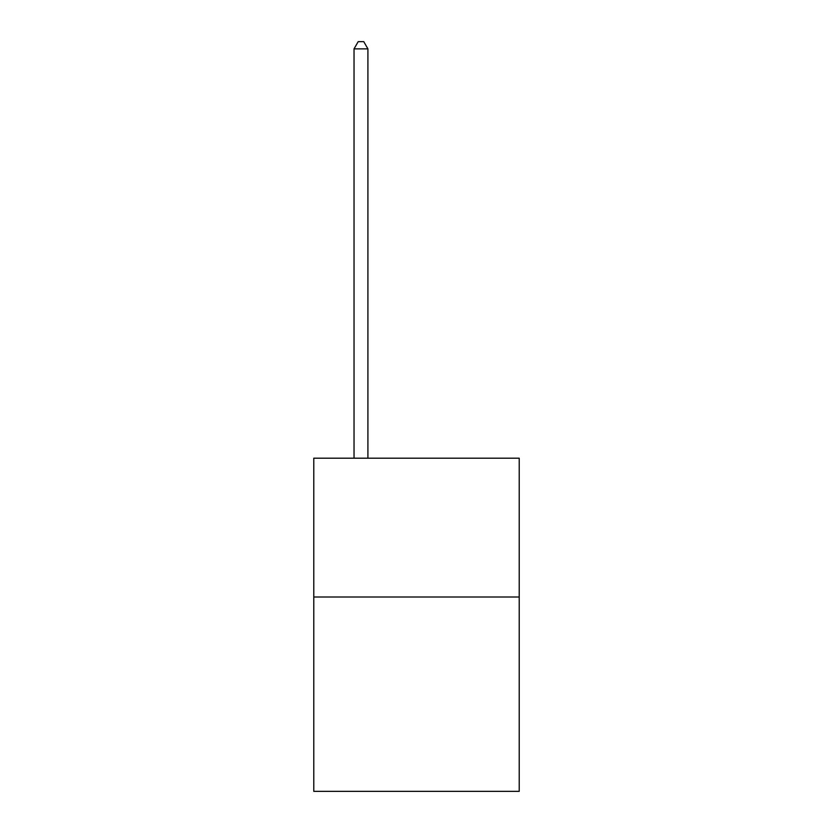 <?xml version="1.0" encoding="UTF-8"?>
<svg xmlns="http://www.w3.org/2000/svg" width="833" height="833" viewBox="0 0 833 833"><rect width="100%" height="100%" fill="white"/><g stroke="black" fill="none" stroke-linecap="round" stroke-linejoin="round"><path stroke-width="1.25" d="M519.219 597.011L519.219 791.35L313.781 791.35L313.781 458.202L519.219 458.202L519.219 597.011L313.781 597.011M367.915 458.202L367.915 48.866L354.035 48.866L354.035 458.202M354.035 48.866L358.2 41.65L363.75 41.65L367.915 48.866"/></g></svg>
